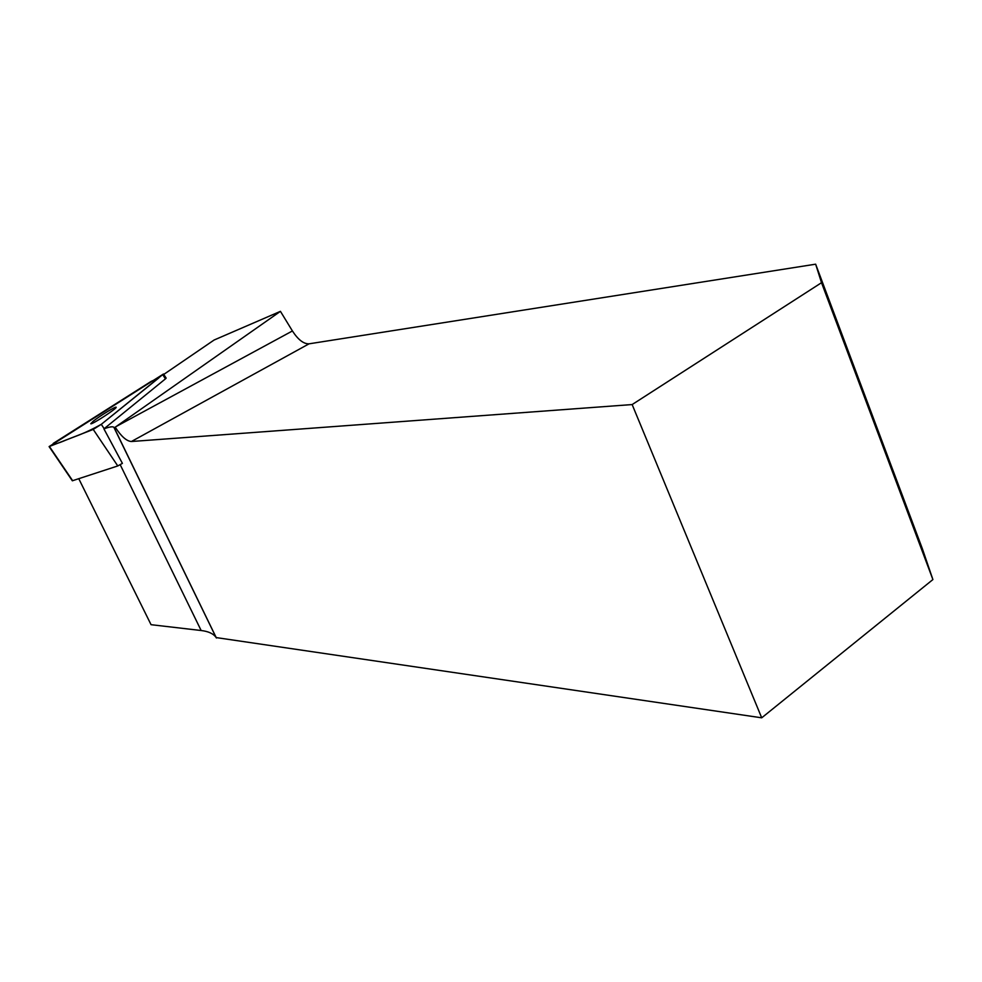 <?xml version="1.0" encoding="UTF-8"?>
<svg xmlns="http://www.w3.org/2000/svg" width="982" height="982" viewBox="0 0 982 982"><rect width="100%" height="100%" fill="white"/><g stroke="black" fill="none" stroke-linecap="round" stroke-linejoin="round"><path stroke-width="1.47" d="M163.478 374.019L166.167 378.119L165.467 378.843L103.92 428.876L122.394 463.369L117.779 465.947L72.337 480.787L49.1 446.589L93.229 429.429L101.269 424.334L163.466 374.007L49.1 446.589M93.106 421.315L90.761 423.745C91.265 425.231 118 407.812 116.121 407.223C115.79 406.167 99.342 416.258 93.106 421.315M78.793 478.75L151.056 624.687L201.15 630.518C208.552 631.389 213.548 633.734 216.15 637.576L113.9 427.354M932.9 579.564L821.517 282.706L815.649 264.183L922.368 548.754L932.9 579.564L761.713 717.817L216.15 637.576M163.749 374.424L214.113 340.017L280.435 311.343L115.225 427.195C121.228 436.438 126.629 441.213 131.404 441.507L632.15 404.559L821.517 282.706M116.195 426.507L292.415 330.959L280.435 311.343M292.415 330.959C298.111 339.735 303.659 344.019 309.06 343.823L131.404 441.507M815.649 264.183L309.06 343.823M216.408 638.005L114.121 427.6L115.225 427.195M761.713 717.817L632.15 404.559M103.92 428.876C109.383 426.851 112.697 426.311 113.851 427.268L114.121 427.6M101.269 424.334L158.777 377.96L151.167 381.384L53.212 443.434C53.629 444.65 57.828 443.557 65.782 440.145C76.203 435.91 84.575 433.676 101.269 424.334L104.178 428.668M117.779 465.947L93.229 429.429M49.431 446.528L72.68 480.75M165.467 378.843L162.767 374.743M120.209 464.719L201.15 630.518"/></g></svg>
